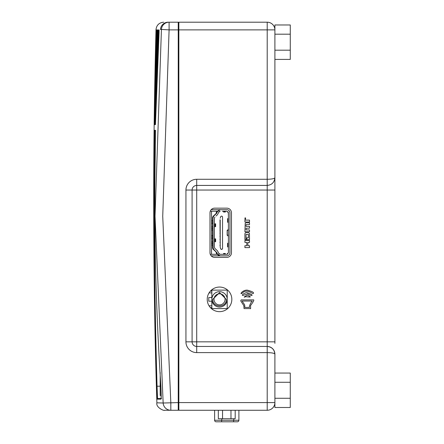<?xml version="1.0" encoding="UTF-8"?>
<svg xmlns="http://www.w3.org/2000/svg" width="444" height="444" viewBox="0 0 444 444"><rect width="100%" height="100%" fill="white"/><g stroke="black" fill="none" stroke-linecap="round" stroke-linejoin="round"><path stroke-width="0.67" d="M290.276 382.278L290.276 407.498L274.897 407.498L274.897 373.054L290.276 373.054L290.276 382.278L274.897 382.278L274.897 354.14A7.687 7.687 0 0 0 267.21 346.453L267.21 190.043L274.897 190.043L274.897 177.744L274.897 343.373M274.897 34.194L274.897 24.969L290.276 24.969L290.276 34.194L274.897 34.194L274.897 177.744C274.409 182.379 271.845 184.943 267.21 185.431L267.21 179.282C271.845 179.182 274.409 178.671 274.897 177.744L274.314 180.686M160.473 29.476A7.687 7.681 -90 0 1 168.143 22.2L178.238 22.2L178.238 410.267L170.823 410.267A7.687 7.676 -90 0 1 163.159 403.013L178.854 402.58L178.854 410.267L267.21 410.267A7.687 7.687 0 0 0 274.897 402.58L178.854 402.58L178.854 29.887L267.21 29.887L267.21 22.2L178.854 22.2L178.854 29.887L169.097 29.887L162.732 216.261L170.823 402.58L170.823 410.267L164.574 410.267C164.835 411.288 155.678 407.72 156.893 402.819L163.159 403.013L155.039 216.25L161.427 29.432L160.839 29.459M219.53 311.655A12.304 12.304 0 0 1 207.226 299.35A12.304 12.304 0 0 1 219.53 287.052A12.304 12.304 0 0 1 231.835 299.35A12.304 12.304 0 0 1 219.53 311.655M244.916 242.413L244.916 240.487L249.506 240.487L249.506 242.413L247.863 242.413L247.863 245.715L249.506 245.715L249.506 247.613L244.916 247.613L244.916 245.715L246.792 245.715L246.792 242.413L244.916 242.413M247.269 295.132C252.769 297.769 249.878 296.969 245.715 296.692C243.245 297.624 243.762 297.103 247.269 295.132M248.368 234.371L246.059 234.371L246.059 239.671L244.916 239.666L244.916 233.688L245.327 232.85L246.009 232.539L248.418 232.539L249.423 233.322L249.506 239.666L246.792 239.671L246.792 237.84L248.368 237.834L248.368 234.371M247.413 220.124L249.506 220.119L249.506 222.011L244.916 222.011L244.916 220.119L247.413 220.124M245.593 218.676L244.933 218.676L245.382 218.298L244.933 217.921L245.593 217.921L245.088 218.048L245.593 218.248L245.088 218.548L245.593 218.676M226.851 208.158A4.612 4.612 0 0 1 231.463 212.776L231.463 252.758A4.612 4.612 0 0 1 226.851 257.37L214.607 257.37A4.612 4.612 0 0 1 209.995 252.758L209.995 212.776A4.612 4.612 0 0 1 214.607 208.158L226.851 208.158M245.593 219.158L244.933 219.375L244.933 218.814L245.593 219.158M245.21 223.221L246.009 222.788L249.511 222.788L249.511 224.62L246.065 224.62L246.065 226.368L249.511 226.368L249.511 228.188L246.065 228.188L246.065 229.937L249.511 229.937L249.511 231.774L244.916 231.774L245.21 223.221M247.014 292.624C255.805 295.649 251.304 296.503 247.763 293.811L242.74 295.521C240.898 294.749 246.459 292.219 247.014 292.624M247.214 290.126C252.347 291.469 254.351 292.596 253.23 293.506C252.836 294.194 246.731 288.417 242.663 292.796C239.016 295.793 241.83 290.004 247.214 290.126M244.034 308.591L243.823 305.639L240.731 300.871L241.159 299.905L253.224 299.866C254.517 299.528 253.652 301.393 250.627 305.461C250.444 305.566 250.827 309.601 250.388 308.569L244.034 308.591M267.21 22.2A7.687 7.687 0 0 1 274.897 29.887L267.21 29.887L267.21 179.282L196.703 179.282A10.767 10.767 0 0 0 185.936 190.043L185.936 341.836A10.767 10.767 0 0 0 196.703 352.603L196.703 346.453A4.612 4.612 0 0 1 192.091 341.836L192.091 190.043A4.612 4.612 0 0 1 196.703 185.431L267.21 185.431L267.21 190.043L196.703 190.043L196.703 346.453L267.21 346.453C271.845 346.942 274.409 349.506 274.897 354.14C274.409 353.213 271.845 352.703 267.21 352.603L267.21 346.453M252.259 301.026L242.119 301.06L244.711 304.967L244.844 307.431L249.572 307.415C248.945 307.42 249.978 303.468 252.259 301.026M155.511 130.297A0.616 0.616 90 0 0 155.533 130.486L155.372 143.218C153.746 224.287 155.589 305.294 160.889 386.241C161.255 394.094 161.283 398.401 160.967 399.156L156.921 399.145L156.438 386.225C154.062 305.244 153.247 224.242 153.99 143.229L154.151 130.308L155.511 130.297L154.679 199.917M155.467 121.656L158.835 32.889C159.091 28.921 159.163 28.921 159.052 32.889L155.561 121.656C155.422 125.63 155.394 125.63 155.467 121.656L155.561 121.656C155.422 125.63 155.394 125.63 155.467 121.656M158.835 32.889C159.091 28.921 159.163 28.921 159.052 32.889L158.835 32.889M155.256 121.656L158.33 32.889C158.564 28.921 158.63 28.921 158.525 32.889L155.339 121.656C155.211 125.63 155.184 125.63 155.256 121.656L155.339 121.656C155.211 125.63 155.184 125.63 155.256 121.656M158.33 32.889C158.564 28.921 158.63 28.921 158.525 32.889L158.33 32.889M155.056 121.656L157.875 32.889C158.092 28.921 158.147 28.921 158.053 32.889L155.134 121.656C155.023 125.63 154.995 125.63 155.056 121.656L155.134 121.656C155.023 125.63 154.995 125.63 155.056 121.656M157.875 32.889C158.092 28.921 158.147 28.921 158.053 32.889L157.875 32.889M154.884 121.656L157.465 32.889C157.664 28.921 157.714 28.921 157.62 32.889L154.95 121.656C154.845 125.63 154.823 125.63 154.884 121.656L154.95 121.656C154.845 125.63 154.823 125.63 154.884 121.656M157.465 32.889C157.664 28.921 157.714 28.921 157.62 32.889L157.465 32.889M154.723 121.656L157.104 32.889C157.287 28.921 157.331 28.921 157.243 32.889L154.784 121.656C154.69 125.63 154.673 125.63 154.723 121.656L154.784 121.656C154.69 125.63 154.673 125.63 154.723 121.656M157.104 32.889C157.287 28.921 157.331 28.921 157.243 32.889L157.104 32.889M154.59 121.656L156.788 32.889C156.96 28.921 156.998 28.921 156.91 32.889L154.64 121.656C154.556 125.63 154.54 125.63 154.59 121.656L154.64 121.656C154.556 125.63 154.54 125.63 154.59 121.656M156.788 32.889C156.96 28.921 156.998 28.921 156.91 32.889L156.788 32.889M154.473 121.656L156.527 32.889C156.682 28.921 156.715 28.921 156.627 32.889L154.518 121.656C154.44 125.63 154.423 125.63 154.473 121.656L154.518 121.656C154.44 125.63 154.423 125.63 154.473 121.656M156.527 32.889C156.682 28.921 156.715 28.921 156.627 32.889L156.527 32.889M154.373 121.656L156.31 32.889C156.454 28.921 156.482 28.921 156.388 32.889L154.412 121.656C154.346 125.63 154.329 125.63 154.373 121.656L154.412 121.656C154.346 125.63 154.329 125.63 154.373 121.656M156.31 32.889C156.454 28.921 156.482 28.921 156.388 32.889L156.31 32.889M154.301 121.656L156.138 32.889C156.271 28.921 156.294 28.921 156.199 32.889L154.329 121.656C154.268 125.63 154.257 125.63 154.301 121.656L154.329 121.656C154.268 125.63 154.257 125.63 154.301 121.656M156.138 32.889C156.271 28.921 156.294 28.921 156.199 32.889L156.138 32.889M170.823 410.267L175.069 410.267M178.854 406.882L178.238 406.882M178.238 25.586L178.854 25.586M169.097 22.2L169.097 29.887L161.427 29.432A7.687 7.681 -90 0 1 169.097 22.2M155.55 130.93L154.767 130.93L154.606 143.234C153.863 224.242 154.673 305.233 157.054 386.208L157.537 398.512L161.117 398.512M156.921 399.145A0.616 0.616 90 0 1 157.537 398.512L161.583 398.512M154.151 130.308A0.616 0.616 90 0 0 154.767 130.93M229.925 212.776L229.925 252.758A3.075 3.075 -90.1 0 1 226.851 255.833L220.135 255.833L217.205 253.685L216.866 252.619L217.471 254.295L211.533 254.295L211.533 211.239L217.471 211.239L220.135 209.696L217.205 211.849L220.135 209.696L226.851 209.696A3.075 3.075 -90.1 0 1 229.925 212.776M228.388 249.617L228.388 252.758L226.851 254.295L227.417 254.184M219.991 219.769L220.202 247.136L220.69 248.929L221.279 249.373L221.939 249.373L220.69 248.929L220.202 247.136L220.202 219.769M220.224 218.226L220.69 216.605L221.279 216.156L220.69 216.605L220.224 218.226M219.991 245.76L220.202 244.378L219.991 245.76M219.991 242.685L220.202 241.303L219.991 242.685M219.991 239.61L220.202 238.223L219.991 239.61M219.991 236.535L220.202 235.148L219.991 236.535M219.991 233.455L220.202 232.073L219.991 233.455M219.991 230.381L220.202 228.999L219.991 230.381M219.991 227.306L220.202 225.924L219.991 227.306M219.991 224.231L220.202 222.849L219.991 224.231M228.388 230.591L227.162 230.253L227.961 229.97L228.388 228.732L228.388 225.014M228.388 215.917L228.283 212.21M228.205 212.043L227.939 211.688M222.316 211.239L226.623 211.239M220.124 211.239L219.225 211.533M220.135 211.239L218.67 212.31L217.477 214.713L216.078 216M214.896 217.083L214.397 218.22L214.397 247.314L214.896 248.451L217.477 250.816L218.559 252.864M220.124 254.295L218.67 253.219L219.225 253.996M227.583 254.112L227.939 253.846M228.388 252.775L228.388 212.776L226.851 211.239M228.388 240.52L228.388 236.796L227.961 235.564L227.162 235.281L228.388 234.943M226.851 254.295L220.13 254.295M216.866 212.909L217.205 211.849L216.439 213.581L213.853 215.951L216.866 212.909M213.314 248.929L216.866 252.619L213.853 249.584L212.859 247.314L212.859 218.22L213.853 215.951L213.12 216.977M228.144 243.528L228.144 246.609M228.144 218.925L228.144 222M211.172 209.696L220.135 209.696M218.731 255.494L220.135 255.833L211.172 255.833M212.859 242.918L212.859 236.458M212.859 229.076L212.859 222.616M212.976 217.377L213.12 248.551M228.094 218.442L228.094 222.483M228.094 243.046L228.094 247.092M214.397 241.708L215.623 241.708L215.623 238.928L214.397 239.138M212.859 241.708L212.859 238.711M215.623 238.928L214.397 238.711M214.397 226.39L215.623 226.601L214.397 226.817M215.623 226.601L215.623 223.826L214.397 223.826M210.262 211.239L211.533 211.239M216.611 211.239L216.106 213.542L213.092 216.317L212.598 217.449L212.598 248.085L213.092 249.217L216.111 251.992L216.611 254.295M218.32 255.239L217.532 254.395M211.533 220.818L211.533 220.107M211.533 223.893L211.533 223.188M211.533 226.967L211.533 226.262M211.533 230.042L211.533 229.337M211.533 233.117L211.533 232.412M211.533 236.197L211.533 235.487M211.533 239.272L211.533 238.561M211.533 242.346L211.533 241.641M211.533 245.421L211.533 244.716M211.533 219.281L211.533 218.57M211.533 222.355L211.533 221.645M211.533 225.43L211.533 224.725M211.533 228.505L211.533 227.8M211.533 231.579L211.533 230.874M211.533 234.66L211.533 233.949M211.533 237.734L211.533 237.024M211.533 240.809L211.533 240.099M211.533 243.884L211.533 243.179M211.533 246.958L211.533 246.254M211.533 254.295L210.262 254.295M220.135 255.833L217.471 254.295M221.279 216.156L221.939 216.156L222.555 216.772L222.555 248.757L221.939 249.373M212.598 217.455L213.092 216.317M211.533 222L212.598 222M212.598 228.46L211.533 228.46L212.598 228.46M211.533 237.074L212.598 237.074M212.598 243.528L211.533 243.528L212.598 243.528M213.098 249.217L212.598 248.085M225.458 254.295L223.521 254.035M225.413 211.494L223.521 211.494M222.555 219.619L222.555 218.232M222.555 222.694L222.555 221.306M222.555 225.768L222.555 224.387M222.555 228.843L222.555 227.461M222.555 231.918L222.555 230.536M222.555 234.998L222.555 233.611M222.555 238.073L222.555 236.685M222.555 241.148L222.555 239.76M222.555 244.222L222.555 242.84M222.555 247.297L222.555 245.915M212.765 299.35L219.564 292.585L226.296 299.423C226.529 308.164 212.465 308.036 212.765 299.35M219.53 307.043A7.687 7.687 -90.1 0 1 211.844 299.273A7.687 7.687 -90.1 0 1 219.53 291.664A7.687 7.687 -90.1 0 1 227.223 299.434A7.687 7.687 -90.1 0 1 219.53 307.043A7.687 7.687 -90.1 0 1 211.844 299.35A7.687 7.687 -90.1 0 1 219.53 291.664M211.844 297.508L208.769 297.508L208.769 301.199L208.769 297.508L208.769 301.199L208.769 297.508L211.844 297.508L211.844 301.199L208.769 301.199L211.844 301.199M219.53 304.889A5.539 5.539 -90.1 0 1 213.997 299.35A5.539 5.539 -90.1 0 1 219.53 293.817A5.539 5.539 -90.1 0 1 225.069 299.35A5.539 5.539 -90.1 0 1 219.53 304.889A5.539 5.539 89.9 0 0 225.069 299.35A5.539 5.539 89.9 0 0 219.53 293.817M227.223 299.356L227.223 308.58L211.844 308.58L211.844 290.126L227.223 290.126L227.223 299.35M209.063 292.896L211.844 292.896L211.844 291.048L210.456 291.048M210.456 307.659L211.844 307.659L211.844 305.811L209.063 305.811M220.762 421.8L216.15 421.8A1.537 1.537 180 0 1 214.613 420.263A1.537 1.537 0 0 0 216.15 421.8L220.762 421.8M226.756 418.725L231.429 418.725L226.756 418.725M222.394 421.8L219.503 421.8L222.394 421.8M231.063 421.8L233.955 421.8L231.063 421.8M230.974 410.267L230.974 418.725L222.544 418.725L222.544 410.267M222.544 418.725L218.326 418.725L218.326 410.267M230.974 418.725L235.192 418.725L235.192 410.267M214.613 410.267L214.613 420.263L238.905 420.263L238.905 410.267M233.555 421.8L221.562 421.8L237.368 421.8L233.555 421.8L233.827 418.725M238.905 420.263A1.537 1.537 180 0 1 237.368 421.8A1.537 1.537 180 0 0 238.905 420.263M156.438 386.225L160.173 386.208L160.173 395.432L161.189 395.432L160.173 395.432L160.173 372.488L160.173 395.432M290.276 34.194L290.276 59.413L274.897 59.413L274.897 50.189L290.276 50.189M267.21 410.267L267.21 352.603L196.703 352.603M274.897 341.836L185.936 341.836M185.936 190.043L196.703 190.043L196.703 179.282M154.606 143.234L153.99 143.229M160.889 386.241L161.083 398.79M161.072 398.779A0.616 0.616 90 0 0 160.967 399.156M212.859 226.817L212.859 223.826M214.985 239.083L214.985 241.708M214.985 223.826L214.985 226.451M211.533 220.463L212.598 220.463M212.598 223.537L211.533 223.537M212.598 226.923L211.533 226.923M211.533 229.998L212.598 229.998M212.598 235.536L211.533 235.536M212.598 238.611L211.533 238.611M212.598 241.991L211.533 241.991M211.533 245.066L212.598 245.066M221.828 418.725L221.562 421.8M160.883 386.208L160.173 386.208M274.897 398.274L290.276 398.274M274.897 354.14L274.314 351.198M163.686 22.2C159.113 22.627 156.554 25.119 155.999 29.676C154.479 87.734 153.718 142.541 153.724 194.106L153.951 255.478C154.379 301.759 154.973 341.841 156.893 402.819M227.162 230.253L227.162 235.281M227.622 243.284L227.622 246.853M227.622 218.676L227.622 222.25M223.532 253.524L225.402 253.524M223.532 212.004L225.402 212.004"/></g></svg>
